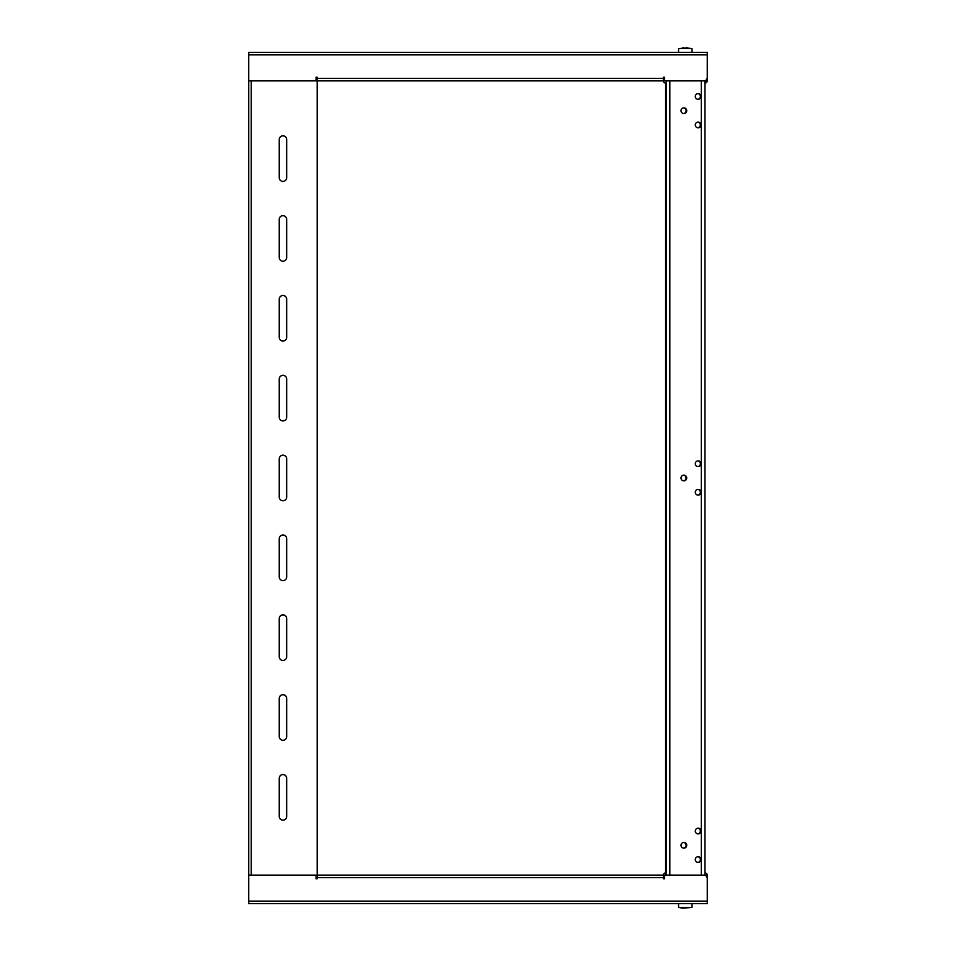 <?xml version="1.0" encoding="UTF-8"?>
<svg xmlns="http://www.w3.org/2000/svg" width="956" height="956" viewBox="0 0 956 956"><rect width="100%" height="100%" fill="white"/><g stroke="black" fill="none" stroke-linecap="round" stroke-linejoin="round"><path stroke-width="1.43" d="M704.978 875.314L707.261 875.122A2.51 2.51 0 0 0 704.978 872.852M707.261 898.843L707.261 875.122M666.201 872.84L665.854 872.84A2.51 2.51 0 0 0 663.356 875.122L663.345 878.767L664.48 878.767L664.48 875.122L317.177 875.122L317.177 878.767L316.042 878.767L316.042 875.122L248.739 875.122L248.739 80.878L316.042 80.878L316.042 77.233L317.177 77.233L317.177 877.632L663.345 877.632M695.287 859.552A2.856 2.856 0 0 1 698.131 856.707A2.856 2.856 0 0 1 700.987 859.552A2.856 2.856 0 0 1 698.131 862.408A2.856 2.856 0 0 1 695.287 859.552M695.287 831.039A2.856 2.856 0 0 1 698.131 828.183A2.856 2.856 0 0 1 700.987 831.039A2.856 2.856 0 0 1 698.131 833.895A2.856 2.856 0 0 1 695.287 831.039M681.019 845.295A2.856 2.856 0 0 1 683.875 842.451A2.856 2.856 0 0 1 686.731 845.295A2.856 2.856 0 0 1 683.875 848.151A2.856 2.856 0 0 1 681.019 845.295M681.019 110.705A2.856 2.856 0 0 1 683.875 107.849A2.856 2.856 0 0 1 686.731 110.705A2.856 2.856 0 0 1 683.875 113.549A2.856 2.856 0 0 1 681.019 110.705M695.287 124.961A2.856 2.856 0 0 1 698.131 122.105A2.856 2.856 0 0 1 700.987 124.961A2.856 2.856 0 0 1 698.131 127.817A2.856 2.856 0 0 1 695.287 124.961M695.287 96.448A2.856 2.856 0 0 1 698.131 93.592A2.856 2.856 0 0 1 700.987 96.448A2.856 2.856 0 0 1 698.131 99.293A2.856 2.856 0 0 1 695.287 96.448M695.287 492.256A2.856 2.856 0 0 1 698.131 489.4A2.856 2.856 0 0 1 700.987 492.256A2.856 2.856 0 0 1 698.131 495.112A2.856 2.856 0 0 1 695.287 492.256M695.287 463.744A2.856 2.856 0 0 1 698.131 460.888A2.856 2.856 0 0 1 700.987 463.744A2.856 2.856 0 0 1 698.131 466.6A2.856 2.856 0 0 1 695.287 463.744M681.019 478A2.856 2.856 0 0 1 683.875 475.144A2.856 2.856 0 0 1 686.731 478A2.856 2.856 0 0 1 683.875 480.856A2.856 2.856 0 0 1 681.019 478M666.201 80.878L666.201 875.122M704.978 875.122L704.978 80.686M697.844 93.604A2.856 2.856 0 0 1 697.844 99.281M697.844 122.129A2.856 2.856 0 0 1 697.844 127.793M683.588 107.861A2.856 2.856 0 0 1 683.588 113.537M683.588 842.463A2.856 2.856 0 0 1 683.588 848.139M697.844 828.207A2.856 2.856 0 0 1 697.844 833.871M697.844 856.719A2.856 2.856 0 0 1 697.844 862.396M697.844 460.9A2.856 2.856 0 0 1 697.844 466.576M697.844 489.424A2.856 2.856 0 0 1 697.844 495.1M683.588 475.168A2.856 2.856 0 0 1 683.588 480.832M665.627 83.148L665.627 875.122M704.978 83.148A2.51 2.51 0 0 0 707.249 80.878L707.261 57.157M704.978 80.878L707.261 80.878M663.345 78.368L317.177 78.368L317.177 80.878L663.345 80.878L663.345 77.233L664.48 77.233L664.48 80.878L663.345 80.878A2.51 2.51 0 0 0 665.854 83.16L666.201 83.16M279.248 139.576A3.705 3.705 0 0 1 282.964 135.86A3.705 3.705 0 0 1 286.669 139.576M279.248 219.414A3.705 3.705 0 0 1 282.964 215.709A3.705 3.705 0 0 1 286.669 219.414M279.248 299.252A3.705 3.705 0 0 1 282.964 295.547A3.705 3.705 0 0 1 286.669 299.252M279.248 379.09A3.705 3.705 0 0 1 282.964 375.385A3.705 3.705 0 0 1 286.669 379.09M279.248 458.94A3.705 3.705 0 0 1 282.964 455.223A3.705 3.705 0 0 1 286.669 458.94M279.248 538.778A3.705 3.705 0 0 1 282.964 535.073A3.705 3.705 0 0 1 286.669 538.778M279.248 618.616A3.705 3.705 0 0 1 282.964 614.911A3.705 3.705 0 0 1 286.669 618.616M279.248 778.303A3.705 3.705 0 0 1 282.964 774.587A3.705 3.705 0 0 1 286.669 778.303M279.248 698.454A3.705 3.705 0 0 1 282.964 694.749A3.705 3.705 0 0 1 286.669 698.454M286.669 816.424L286.669 778.22A3.705 3.705 0 0 0 282.964 774.515A3.705 3.705 0 0 0 279.248 778.22L279.248 816.424A3.705 3.705 0 0 0 282.964 820.14A3.705 3.705 0 0 0 286.669 816.424M286.669 736.586L286.669 698.382A3.705 3.705 0 0 0 282.964 694.665A3.705 3.705 0 0 0 279.248 698.382L279.248 736.586A3.705 3.705 0 0 0 282.964 740.291A3.705 3.705 0 0 0 286.669 736.586M286.669 656.748L286.669 618.532A3.705 3.705 0 0 0 282.964 614.827A3.705 3.705 0 0 0 279.248 618.532L279.248 656.748A3.705 3.705 0 0 0 282.964 660.453A3.705 3.705 0 0 0 286.669 656.748M286.669 576.91L286.669 538.694A3.705 3.705 0 0 0 282.964 534.99A3.705 3.705 0 0 0 279.248 538.694L279.248 576.91A3.705 3.705 0 0 0 282.964 580.615A3.705 3.705 0 0 0 286.669 576.91M286.669 497.06L286.669 458.856A3.705 3.705 0 0 0 282.964 455.152A3.705 3.705 0 0 0 279.248 458.856L279.248 497.06A3.705 3.705 0 0 0 282.964 500.777A3.705 3.705 0 0 0 286.669 497.06M286.669 417.222L286.669 379.018A3.705 3.705 0 0 0 282.964 375.302A3.705 3.705 0 0 0 279.248 379.018L279.248 417.222A3.705 3.705 0 0 0 282.964 420.927A3.705 3.705 0 0 0 286.669 417.222M286.669 337.384L286.669 299.168A3.705 3.705 0 0 0 282.964 295.464A3.705 3.705 0 0 0 279.248 299.168L279.248 337.384A3.705 3.705 0 0 0 282.964 341.089A3.705 3.705 0 0 0 286.669 337.384M279.248 139.492A3.705 3.705 0 0 1 282.964 135.788A3.705 3.705 0 0 1 286.669 139.492L286.669 177.696A3.705 3.705 0 0 1 282.964 181.413A3.705 3.705 0 0 1 279.248 177.696L279.248 139.492M279.248 219.33A3.705 3.705 0 0 1 282.964 215.626A3.705 3.705 0 0 1 286.669 219.33L286.669 257.546A3.705 3.705 0 0 1 282.964 261.251A3.705 3.705 0 0 1 279.248 257.546L279.248 219.33M664.48 80.878L703.831 80.878A3.418 3.418 0 0 0 707.261 77.46L707.261 52.365L248.739 52.365L248.739 80.878M664.48 875.122L703.831 875.122A3.418 3.418 0 0 1 707.261 878.54L707.261 903.635L248.739 903.635L248.739 875.122M678.569 907.387L682.584 908.2L692.036 907.387L678.569 907.387L678.569 903.635M686.719 47.955L692.036 48.613L678.569 48.613L686.528 47.884M687.268 47.8L686.312 47.8M683.337 47.8L682.715 47.8M669.845 875.122L669.845 80.878M701.322 80.878L701.322 875.122M700.76 95.325L700.76 97.56M700.76 123.838L700.76 126.073M700.76 462.62L700.76 464.855M700.76 491.145L700.76 493.38M700.76 829.928L700.76 832.162M700.76 858.44L700.76 860.675M251.249 875.122L251.249 80.878M248.739 54.874L707.261 54.874M707.261 901.126L248.739 901.126M692.036 907.387L692.036 903.635M678.569 48.613L678.569 52.365M692.036 48.613L692.036 52.365"/></g></svg>
